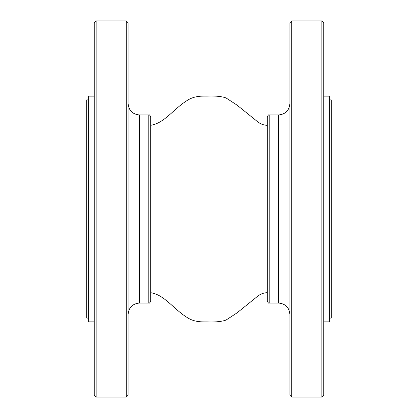 <?xml version="1.0" encoding="UTF-8"?>
<svg xmlns="http://www.w3.org/2000/svg" width="418" height="418" viewBox="0 0 418 418"><rect width="100%" height="100%" fill="white"/><g stroke="black" fill="none" stroke-linecap="round" stroke-linejoin="round"><path stroke-width="0.63" d="M267.311 116.831L267.311 301.169C268.173 302.935 268.8 303.562 269.192 303.05L269.192 114.95C268.8 114.438 268.173 115.065 267.311 116.831M321.86 20.9L321.86 397.1L291.764 397.1L291.764 20.9L321.86 20.9L323.741 22.781L323.741 395.219L321.86 397.1M291.764 20.9L289.883 22.781L289.883 395.219L291.764 397.1M150.689 116.831L150.689 301.169C149.827 302.935 149.2 303.562 148.808 303.05L148.808 114.95C149.2 114.438 149.827 115.065 150.689 116.831M96.14 20.9L96.14 397.1L126.236 397.1L126.236 20.9L96.14 20.9L94.259 22.781L94.259 395.219L96.14 397.1M126.236 20.9L128.117 22.781L128.117 395.219L126.236 397.1M88.616 318.098L86.735 318.098L86.735 99.902L88.616 99.902M329.384 318.098L331.265 318.098L331.265 99.902L329.384 99.902M323.741 321.86L329.384 321.86L329.384 96.14L323.741 96.14M94.259 321.86L88.616 321.86L88.616 96.14L94.259 96.14M269.192 114.95L278.597 114.95L278.597 303.05L269.192 303.05M148.808 114.95L139.403 114.95L139.403 303.05L148.808 303.05M278.597 114.95C285.452 114.281 289.214 110.519 289.883 103.664M278.597 303.05C285.452 303.719 289.214 307.481 289.883 314.336M139.403 114.95C132.548 114.281 128.786 110.519 128.117 103.664M139.403 303.05C132.548 303.719 128.786 307.481 128.117 314.336M150.689 125.296C164.248 123.32 173.365 109.182 186.632 100.832C195.185 94.98 203.801 96.365 209 96.03C216.21 95.879 221.859 96.501 225.955 97.89L236.99 105.085L257.572 121.69C260.435 124.015 263.68 125.217 267.311 125.296M150.689 292.704C164.248 294.68 173.365 308.818 186.632 317.168C195.185 323.02 203.801 321.635 209 321.97C216.21 322.121 221.859 321.499 225.955 320.11L236.99 312.915L257.572 296.31C260.435 293.985 263.68 292.783 267.311 292.704"/></g></svg>
